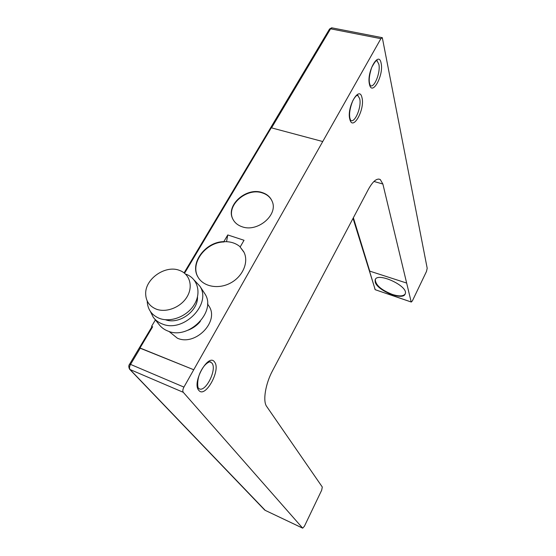 <?xml version="1.0" encoding="UTF-8"?>
<svg xmlns="http://www.w3.org/2000/svg" width="556" height="556" viewBox="0 0 556 556"><rect width="100%" height="100%" fill="white"/><g stroke="black" fill="none" stroke-linecap="round" stroke-linejoin="round"><path stroke-width="0.83" d="M155.395 319.936L151.559 326.365L152.636 326.782L139.994 347.98L193.738 369.747L183.932 387.094C182.729 389.415 182.514 391.153 183.278 392.314L302.679 528.165L304.396 526.275L321.674 490.218L322.299 487.028L266.665 406.436C262.647 401.237 265.414 383.883 272.53 370.727L368.364 189.374C372.923 181.193 376.885 177.913 380.262 179.518L382.875 184.029L406.651 283.06L369.483 271.043L375.217 289.704L411.294 302.04L412.392 300.865L426.487 271.453L427.196 268.27L382.313 37.669L380.881 38.67L322.737 141.537L271.272 127.797L184.557 273.239M183.932 387.094L130.542 364.402L140.202 348.223L193.738 369.747L322.737 141.537M151.559 326.365L152.546 326.928M262.071 192.522C267.068 194.107 270.459 197.102 272.231 201.501C278.306 214.922 257.525 232.554 242.152 226.778C237.683 225.27 234.535 222.615 232.714 218.821C225.59 205.303 246.294 186.962 262.071 192.522M223.853 241.617L227.765 234.945L244.021 240.275L240.129 247.031L244.077 252.41C248.852 262.279 242.798 276.429 230.705 282.928C218.675 289.544 203.614 286.826 198.131 277.298C189.214 263.558 205.227 241.804 223.853 241.617L224.04 241.957C205.428 242.138 189.422 263.885 198.339 277.618L198.624 278.09M168.975 331.418L177.378 338.201C195.413 346.409 219.655 321.368 208.938 306.064L208.146 304.869M411.141 301.755L406.651 283.06L369.483 271.043M375.21 282.087L375.126 280.036C376.586 271.439 408.452 285.916 405.289 293.707L405.046 294.284C402.217 300.74 377.065 290.371 375.21 282.087M375.39 279.418L375.293 279.696C375.599 285.124 381.319 290.044 392.453 294.471C399.104 296.522 403.357 296.348 405.199 293.957M233.089 219.571L232.894 219.168C225.778 205.657 246.461 187.323 262.23 192.883C266.88 194.343 270.146 197.06 272.044 201.022M240.227 246.864C235.939 243.208 230.601 241.478 224.207 241.679L224.04 241.957M226.542 241.679L227.765 234.945M243.785 251.812L240.129 247.031M188.178 330.146C192.988 328.283 197.032 325.385 200.306 321.438M154.144 318.373L159.002 324.433C161.191 327.352 164.089 329.534 167.697 330.966C188.644 340.46 217.076 311.381 204.789 293.658L203.864 292.254M150.342 311.381L153.268 317.281C155.478 320.235 158.411 322.431 162.067 323.87C183.278 333.426 212.211 303.965 199.806 286.083L194.287 280.196M165.431 319.728C178.962 324.926 198.249 311.082 197.498 296.862M147.208 300.977C147.528 309.226 151.531 315.002 159.224 318.31C170.748 322.876 187.33 316.343 194.357 304.452C201.557 292.616 197.582 278.639 186.274 274.296M156.18 309.101C166.265 313.049 180.776 307.329 186.976 296.946C193.321 286.618 189.916 274.386 180.012 270.591L179.407 270.362C165.618 264.823 145.443 278.549 145.672 293.464C145.755 300.928 149.258 306.141 156.18 309.101M129.52 369.149L130.034 369.525C129.207 368.315 129.374 366.612 130.542 364.402L129.541 364.277C128.575 365.403 128.568 367.029 129.541 369.17M265.226 510.366L130.034 369.525L183.278 392.314M302.61 528.103L265.017 510.269L302.659 528.151M271.543 127.866L330.57 28.815L332.092 27.883L381.951 37.613M184.085 272.864L329.395 29.273L330.57 28.815L380.881 38.67M198.791 390.34C191.542 382.771 208.625 352.483 214.574 362.039C221.225 369.796 205.206 398.86 198.791 390.34M349.863 119.394C346.339 107.746 359.371 84.644 361.977 97.668C365.181 109.226 352.81 131.675 349.863 119.394M369.462 84.255C366.355 72.176 378.907 49.936 381.138 63.314C383.939 75.268 372.006 96.918 369.462 84.255M373.959 181.458L382.875 184.029M369.629 270.751L353.373 217.737M353.046 218.355L375.085 289.294M209.834 361.775L211.926 363.075C217.347 369.219 205.518 392.918 199.034 388.693L198.735 388.387C197.609 388.943 196.358 379.338 201.036 370.894C203.51 366.098 206.394 363.068 209.681 361.796L210.919 362.151L210.001 361.768M356.959 95.396L357.981 95.701L359.649 98.593C361.914 106.453 354.916 123.501 350.676 120.374L350.009 118.567C348.939 114.126 349.87 108.17 352.803 100.699C356.361 94.242 358.015 95.069 357.995 95.444L356.903 95.424M376.217 60.757L377.17 61.049L378.844 64.225C380.797 72.19 374.244 88.571 370.275 85.596L369.608 83.511C368.732 79.842 369.42 74.504 371.686 67.498C374.869 61.667 376.711 59.422 377.211 60.764L376.141 60.799M264.663 510.005L129.597 369.226M129.604 364.187L151.913 326.789M380.262 179.518L378.615 179.046M411.259 302.019L387.678 293.888M374.716 288.814L375.14 289.467M329.562 29.002L331.675 27.807M232.714 218.821L232.894 219.168M207.485 303.875L208.938 306.064M199.806 286.083L204.789 293.658"/></g></svg>
